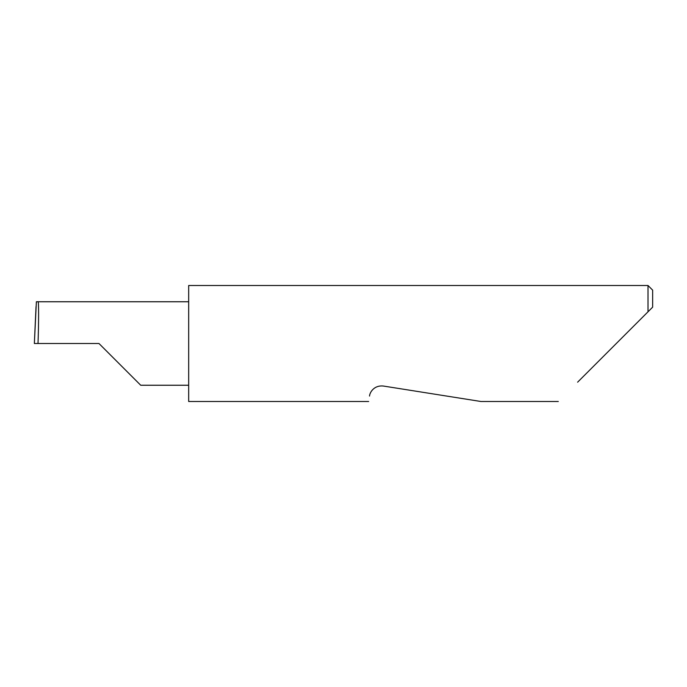 <?xml version="1.0" encoding="UTF-8"?>
<svg xmlns="http://www.w3.org/2000/svg" width="687" height="687" viewBox="0 0 687 687"><rect width="100%" height="100%" fill="white"/><g stroke="black" fill="none" stroke-linecap="round" stroke-linejoin="round"><path stroke-width="1.03" d="M98.971 343.5L140.715 385.244L98.971 343.5L140.715 385.244L98.971 343.5L38.008 343.5C38.798 322.847 38.798 299.893 38.008 301.756L36.377 301.756L34.359 343.5L38.008 343.5M369.529 396.055C368.387 403.26 368.387 403.26 369.529 396.055C369.623 393.093 373.513 385.038 383.329 386.034L480.977 401.5L383.329 386.034M577.621 382.178L648.013 311.795L648.013 285.5L188.676 285.5L188.676 401.5L368.67 401.5M34.35 343.5L36.033 306.677M652.65 307.158L648.013 311.795L652.65 307.158L652.65 290.146L648.013 285.5M188.676 301.756L38.008 301.756M140.715 385.244L188.676 385.244M558.308 401.5L480.977 401.5"/></g></svg>
